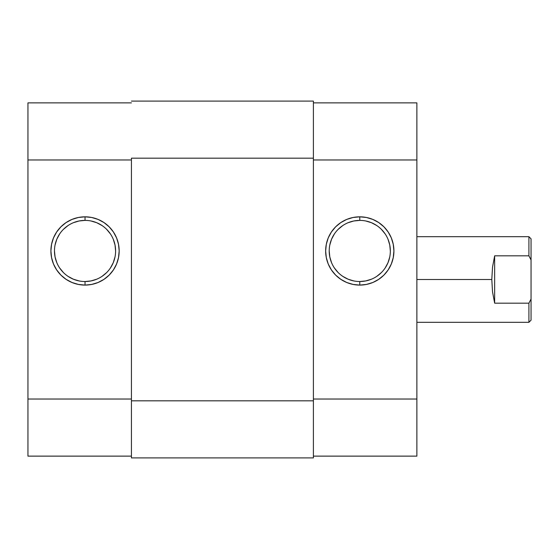 <?xml version="1.0" encoding="UTF-8"?>
<svg xmlns="http://www.w3.org/2000/svg" width="559" height="559" viewBox="0 0 559 559"><rect width="100%" height="100%" fill="white"/><g stroke="black" fill="none" stroke-linecap="round" stroke-linejoin="round"><path stroke-width="0.84" d="M85.038 220.393L85.038 216.822A34.134 34.134 0 0 1 119.172 250.956A34.134 34.134 0 0 1 85.038 285.09L78.379 284.433L71.978 282.491L66.074 279.332L60.903 275.091L56.662 269.92L53.503 264.016L51.561 257.615L50.904 250.956L51.561 244.297L53.503 237.896L56.662 231.992L60.903 226.821L66.074 222.573L71.978 219.421L78.379 217.479L85.038 216.822L91.697 217.479L98.105 219.421L104.002 222.573L109.173 226.821L113.421 231.992L116.572 237.896L118.515 244.297L119.172 250.956L118.515 257.615L116.572 264.016L113.421 269.92L109.173 275.091L104.002 279.332L98.105 282.491L91.697 284.433L85.038 285.09L85.038 281.519A30.563 30.563 0 0 0 115.601 250.956A30.563 30.563 0 0 0 85.038 220.393A30.563 30.563 0 0 0 54.475 250.956A30.563 30.563 0 0 0 85.038 281.519L85.038 285.09A34.134 34.134 0 0 1 50.904 250.956A34.134 34.134 0 0 1 85.038 216.822L85.038 220.393A30.563 30.563 0 0 1 115.601 250.956A30.563 30.563 0 0 1 85.038 281.519A30.563 30.563 0 0 1 54.475 250.956A30.563 30.563 0 0 1 85.038 220.393L79.078 220.98L73.341 222.72M131.428 102.877L27.95 102.877L27.95 456.123L131.428 456.123L27.95 456.123L27.95 399.028L131.428 399.028L27.95 399.028L27.95 159.972L131.428 159.972L27.95 159.972L27.95 102.877L131.428 102.877M85.038 281.519L91.005 280.932L96.735 279.193M102.017 276.37L106.65 272.568M110.451 267.936L113.274 262.653L115.014 256.916M115.601 250.956L115.014 244.996L113.274 239.259M110.451 233.976L106.65 229.344M102.017 225.543L96.735 222.72L91.005 220.98M68.058 225.543L63.426 229.344M59.624 233.976L56.801 239.259L55.061 244.996M54.475 250.956L55.061 256.916L56.801 262.653M59.624 267.936L63.426 272.568M68.058 276.37L73.341 279.193L79.078 280.932M131.428 158.183L313.396 158.183L313.396 400.817L131.428 400.817L131.428 158.183L313.396 158.183L313.396 101.095L131.428 101.095L313.396 101.095L313.396 400.817L131.428 400.817L131.428 457.905L313.396 457.905L313.396 400.817L313.396 457.905L131.428 457.905L131.428 158.183M359.779 281.519L359.779 285.09A34.134 34.134 0 0 1 325.652 250.956A34.134 34.134 0 0 1 359.779 216.822L366.438 217.479L372.846 219.421L378.743 222.573L383.914 226.821L388.163 231.992L391.314 237.896L393.256 244.297L393.913 250.956L393.256 257.615L391.314 264.016L388.163 269.92L383.914 275.091L378.743 279.332L372.846 282.491L366.438 284.433L359.779 285.09L353.12 284.433L346.72 282.491L340.822 279.332L335.645 275.091L331.403 269.92L328.245 264.016L326.302 257.615L325.652 250.956L326.302 244.297L328.245 237.896L331.403 231.992L335.645 226.821L340.822 222.573L346.72 219.421L353.12 217.479L359.779 216.822L359.779 220.393A30.563 30.563 0 0 0 329.216 250.956A30.563 30.563 0 0 0 359.779 281.519A30.563 30.563 0 0 0 390.343 250.956A30.563 30.563 0 0 0 359.779 220.393L359.779 216.822A34.134 34.134 0 0 1 393.913 250.956A34.134 34.134 0 0 1 359.779 285.09L359.779 281.519A30.563 30.563 0 0 1 329.216 250.956A30.563 30.563 0 0 1 359.779 220.393A30.563 30.563 0 0 1 390.343 250.956A30.563 30.563 0 0 1 359.779 281.519L365.747 280.932L371.476 279.193M313.396 102.877L416.874 102.877L313.396 102.877M416.874 456.123L416.874 102.877L416.874 159.972L313.396 159.972L416.874 159.972L416.874 399.028L313.396 399.028L416.874 399.028L416.874 456.123L313.396 456.123L416.874 456.123M359.779 220.393L353.819 220.98L348.082 222.72M342.8 225.543L338.167 229.344M334.366 233.976L331.543 239.259L329.803 244.996M329.216 250.956L329.803 256.916L331.543 262.653M334.366 267.936L338.167 272.568M342.8 276.37L348.082 279.193L353.819 280.932M376.759 276.37L381.392 272.568M385.193 267.936L388.023 262.653L389.756 256.916M390.343 250.956L389.756 244.996L388.023 239.259M385.193 233.976L381.392 229.344M376.759 225.543L371.476 222.72L365.747 220.98M531.05 238.826L531.05 259.97L528.912 255.833L494.652 255.833L492.528 267.139L491.801 279.5L492.528 291.861L494.652 303.167L494.652 255.833L494.652 303.167L528.912 303.167L531.05 299.03L531.05 259.97L531.05 320.174L531.05 299.03L528.912 303.167L528.912 322.319L528.912 303.167L494.652 303.167L492.528 291.861L491.801 279.5L416.874 279.5L491.801 279.5L492.528 267.139L494.652 255.833L528.912 255.833L528.912 236.681L528.912 255.833L531.05 259.97L531.05 238.826L528.912 236.681L416.874 236.681M531.05 320.174L528.912 322.319L416.874 322.319"/></g></svg>
